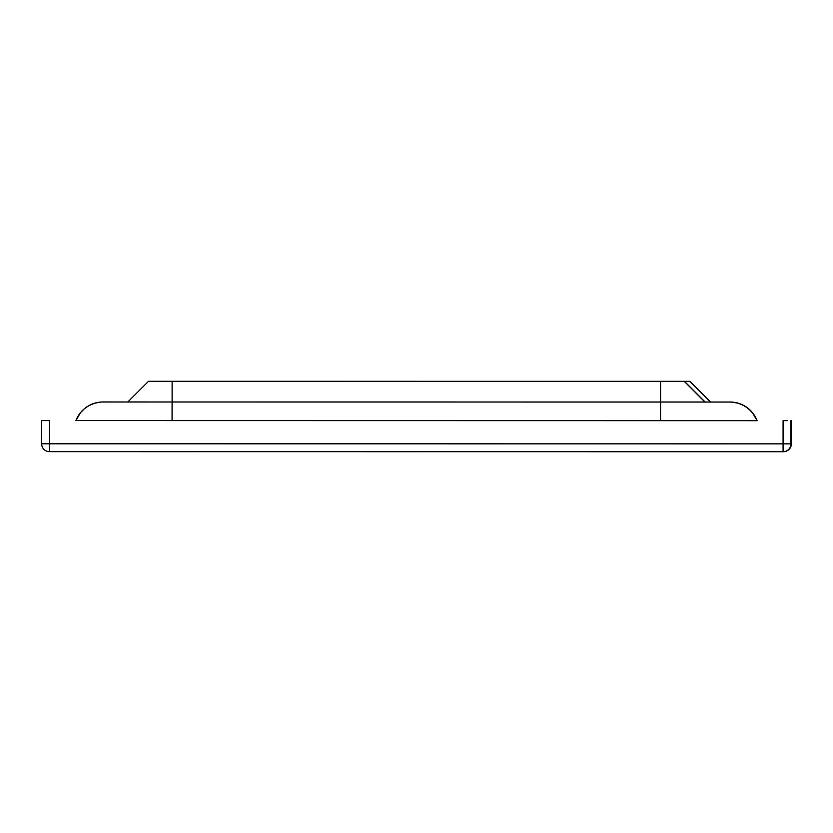 <?xml version="1.0" encoding="UTF-8"?>
<svg xmlns="http://www.w3.org/2000/svg" width="833" height="833" viewBox="0 0 833 833"><rect width="100%" height="100%" fill="white"/><g stroke="black" fill="none" stroke-linecap="round" stroke-linejoin="round"><path stroke-width="1.25" d="M650.5 381.316L689.849 381.316L650.5 381.316M546.958 381.327L650.458 381.337M148.524 381.285L684.414 381.327L705.124 402.027L127.824 401.985L148.524 381.285L127.824 401.985M689.849 381.316L710.549 402.027L705.114 402.027M75.907 420.613L80.457 412.72L84.529 408.607L88.964 405.588L94.712 403.182L100.481 402.089A28.978 28.978 85.1 0 0 75.907 420.613A28.978 28.978 85.1 0 1 102.969 401.985L103.219 401.964A28.978 28.978 -94.9 0 0 100.72 402.068A28.978 28.978 -94.9 0 1 103.219 401.964L103.105 401.964M730.156 402.027L730.031 402.027A28.978 28.978 85.1 0 1 757.103 420.686L75.918 420.582M783.489 420.655L787.206 420.655M41.65 443.791L49.511 443.791L49.511 420.613L41.65 420.613L41.65 443.791A7.861 7.861 0 0 0 49.511 451.663L783.082 451.736L783.082 443.864L49.511 443.791L49.511 451.663A7.861 7.861 85.1 0 1 41.65 443.791L41.65 420.613M783.082 451.736A7.861 7.861 0 0 0 783.759 451.705L784.155 451.673A7.861 7.861 -94.9 0 0 791.35 443.833L791.35 420.655L790.954 443.864A7.861 7.861 85.1 0 1 783.082 451.736L49.511 451.663M684.237 381.337L704.926 402.037M660.611 381.337L660.6 402.037M172.119 381.295L172.108 401.995M101.064 402.037L100.481 402.089A28.978 28.978 85.1 0 1 102.969 401.985L172.087 401.995L172.067 420.623M730.031 402.027L729.781 402.047A28.978 28.978 85.1 0 1 756.853 420.686M729.781 402.047L660.579 402.037L660.569 420.675M660.579 402.037L172.087 401.995M791.35 443.833L791.35 443.833A7.861 7.861 0 0 1 784.155 451.673M790.954 420.686L790.954 443.864L783.082 443.864L783.082 420.686M102.157 401.985L101.553 402.006M757.103 420.686L752.553 412.772L748.471 408.649L744.036 405.629L738.298 403.224L731.874 402.079M731.468 402.058L730.926 402.037"/></g></svg>
